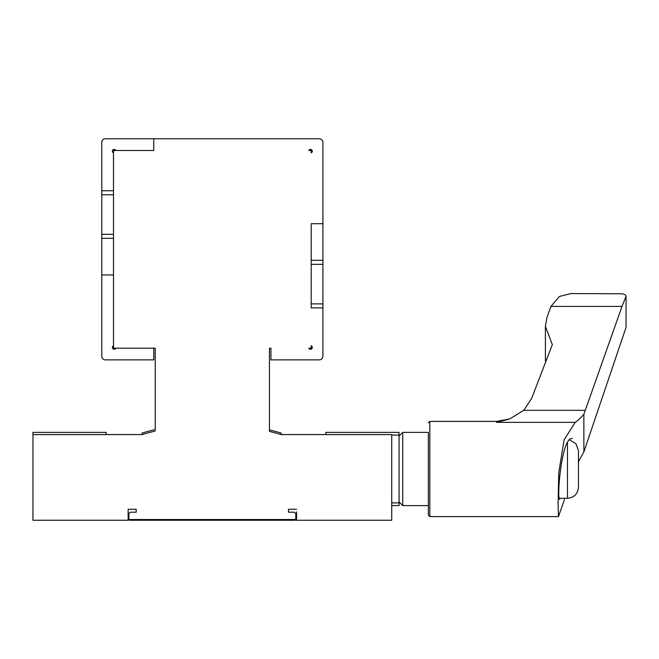 <?xml version="1.0" encoding="UTF-8"?>
<svg xmlns="http://www.w3.org/2000/svg" width="659" height="659" viewBox="0 0 659 659"><rect width="100%" height="100%" fill="white"/><g stroke="black" fill="none" stroke-linecap="round" stroke-linejoin="round"><path stroke-width="0.99" d="M142.047 434.578L142.047 433.087A241.631 241.631 0 0 1 155.227 429.528M113.496 238.336L101.783 238.336L101.783 142.418A3.657 3.657 0 0 1 105.44 138.752L153.769 138.752L153.769 150.474L113.496 150.474L113.496 348.174L155.227 348.174L155.227 429.882M269.457 430.236L269.457 431.39A240.173 240.173 0 0 1 281.031 434.578L391.743 434.578L391.743 520.248L296.55 520.248L296.55 511.961M136.191 509.259L136.191 512.191L136.191 509.259L128.143 509.259L128.143 520.248L32.95 520.248L32.95 432.378L106.173 432.378L106.173 434.578M128.867 518.551L128.143 518.551M288.494 509.259L288.494 512.191L288.494 509.259L296.55 509.259M296.55 518.551L295.817 518.551M269.457 429.882A241.631 241.631 0 0 1 281.171 433.087L281.171 434.578M153.769 138.752L319.253 138.752A3.657 3.657 0 0 1 322.91 142.418L322.91 223.698L311.196 223.698L311.196 307.901L322.91 307.901L322.91 356.222A3.657 3.657 0 0 1 319.253 359.888L270.923 359.888L270.923 348.174L269.457 348.174L269.457 431.39M308.791 150.474A1.829 1.829 0 0 1 311.765 149.914A1.829 1.829 0 0 1 311.196 152.888L311.196 150.474L308.791 150.474M322.91 223.698L322.91 307.901M322.91 260.305L311.196 260.305M113.496 152.888A1.829 1.829 0 0 1 112.92 149.914A1.829 1.829 0 0 1 115.893 150.474M101.783 190.748L113.496 190.748M101.783 238.336L101.783 274.951L113.496 274.951M115.893 348.174A1.829 1.829 0 0 1 112.92 348.735A1.829 1.829 0 0 1 113.496 345.761M153.769 348.174L153.769 359.888L105.44 359.888A3.657 3.657 0 0 1 101.783 356.222L101.783 274.951M311.196 345.761A1.829 1.829 0 0 1 311.765 348.735A1.829 1.829 0 0 1 308.791 348.174L311.196 348.174L311.196 345.761M155.227 431.035A240.173 240.173 0 0 0 142.196 434.578L32.95 434.578M136.191 512.191L131.067 512.191A2.199 2.199 0 0 0 128.867 514.382L128.867 519.514L295.817 519.514L295.084 520.248L129.601 520.248L128.867 519.514M288.494 512.191L293.617 512.191A2.199 2.199 0 0 1 295.817 514.382L295.817 519.514M152.666 520.248L272.019 520.248M295.611 520.017L296.55 520.017M128.143 520.017L129.073 520.017M325.843 434.578L325.843 432.378L399.057 432.378L399.057 505.601L391.743 505.601M391.743 435.08L399.057 435.08M391.743 502.891L399.057 502.891M558.486 516.582L429.816 516.582L429.816 421.398L496.581 421.398L496.581 422.361L509.687 418.967L523.748 410.318L531.591 398.547L552.333 344.624L545.421 326.362L546.838 317.811L550.94 306.402L622.022 306.402L583.874 414.247C580.422 418.251 577.523 420.961 575.192 422.361L564.129 439.817L558.75 472.618L558.082 503.921L558.486 516.574L564.516 499.316M583.874 414.247L583.874 451.893L626.042 327.408L626.042 296.237C625.778 294.705 623.974 293.889 620.621 293.774L570.933 293.56L559.409 296.468L550.94 306.402M583.874 451.893L578.454 461.654M428.35 432.378L428.35 515.116L428.35 432.378L402.723 432.378L402.723 505.601L428.35 505.601M622.022 306.402L626.042 296.237M559.804 499.365C556.418 500.667 561.501 435.706 572.407 438.597L572.317 438.597M578.454 457.016L578.454 461.358M569.804 439.948L576.024 443.795L578.454 450.682L578.454 487.298C577.803 493.962 574.146 497.627 567.473 498.278L567.473 443.029M322.91 303.873L311.196 303.873M322.91 264.333L311.196 264.333M101.783 194.767L113.496 194.767M101.783 234.307L113.496 234.307M496.581 422.361L575.192 422.361M523.748 410.318L585.357 410.318M545.405 326.362L545.405 360.885M509.687 418.967L496.581 421.398M429.816 421.398L428.35 422.856M429.816 516.582L428.35 515.116M399.057 501.936L402.723 505.601M399.057 436.036L402.723 432.378M559.269 498.278L567.473 498.278"/></g></svg>
